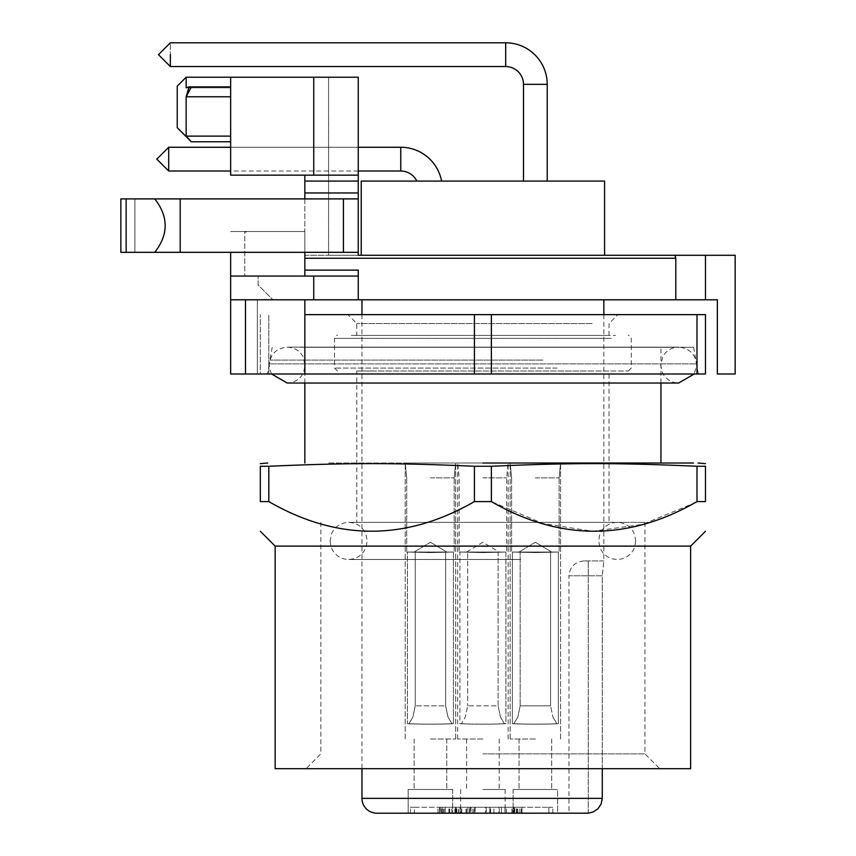 <?xml version="1.0" encoding="UTF-8"?>
<svg xmlns="http://www.w3.org/2000/svg" width="856" height="856" viewBox="0 0 856 856"><rect width="100%" height="100%" fill="white"/><g stroke="black" fill="none" stroke-linecap="round" stroke-linejoin="round"><path stroke-width="0.64" stroke-dasharray="4.28 3.21" d="M535.364 181.087L523.487 181.087L535.364 181.087M170.344 54.666L170.344 66.543L170.344 54.666C170.344 39.355 170.344 39.355 170.344 54.666C170.344 39.355 170.344 39.355 170.344 54.666C170.344 39.355 170.344 39.355 170.344 54.666L170.344 66.543L505.682 66.543L505.682 42.8L505.682 66.543L505.682 42.8L170.344 42.8L158.467 54.666L170.344 66.543M547.23 181.087L547.23 84.348L523.487 84.348A17.805 17.805 0 0 0 505.682 66.543M416.808 181.097L441.589 181.097L416.808 181.097A17.805 17.805 0 0 0 400.769 171.007L400.769 147.264L400.769 171.007L400.769 147.264L168.696 147.264L168.696 171.007L168.696 159.13C168.696 143.808 168.696 143.808 168.696 159.13C168.696 143.808 168.696 143.808 168.696 159.13L168.696 171.007L400.769 171.007M304.843 299.793L304.843 373.986L304.843 299.793L245.49 299.793L304.843 299.793L304.843 373.986L257.356 373.986L257.356 299.793L257.356 373.986L230.649 373.986L230.649 276.06L304.843 276.06L304.843 175.159L304.843 276.06L304.843 255.281L328.586 255.281L304.843 255.281L304.843 276.06L230.649 276.06L230.649 373.986L257.356 373.986L257.356 299.793L304.843 299.793L257.356 299.793L272.936 299.793L257.356 299.793L257.356 373.986L705.472 373.986L705.472 314.634L304.843 314.634M599.842 314.634L347.878 314.634L599.842 314.634M260.331 373.986L268.816 373.986L260.331 373.986L260.331 314.634L260.331 373.986M669.456 373.986L267.489 373.986L669.456 373.986M696.987 373.986L696.987 314.634M491.387 373.986L491.387 314.634M474.417 373.986L474.417 314.634M268.816 373.986L268.816 314.634L268.816 373.986M592.127 323.536L356.781 323.536L592.127 323.536M270.1 363.875L696.527 363.875L269.276 363.875L267.489 373.986M373.676 335.413L609.023 335.413L356.781 335.413L356.781 323.536L347.878 314.634M542.854 360.087L269.94 360.087L542.854 360.087M388.474 335.413L577.329 335.413C628.229 335.413 628.229 335.413 577.329 335.413L388.474 335.413C337.574 335.413 337.574 335.413 388.474 335.413M300.424 347.279L693.606 347.279L300.424 347.279M608.83 335.413L356.973 335.413L608.83 335.413M608.809 347.279L304.843 347.279L608.809 347.279M328.693 463.021L660.96 463.021L328.693 463.021M482.902 463.021L693.499 463.021L482.902 463.021C515.44 463.021 515.44 463.021 482.902 463.021C515.44 463.021 515.44 463.021 482.902 463.021C450.363 463.021 450.363 463.021 482.902 463.021C450.363 463.021 450.363 463.021 482.902 463.021M696.987 466.263L705.472 466.263L705.472 501.595L696.987 501.595L696.987 466.263C616.983 462.754 571.433 462.754 491.387 466.263L491.387 501.595L542.993 523.562L592.78 531.266L642.407 524.418L693.799 503.307M491.387 501.595L474.417 501.595C405.969 541.078 337.435 541.078 268.816 501.595L260.331 501.595L260.331 466.253L268.816 466.263C348.863 462.754 394.413 462.754 474.417 466.263L491.387 466.263M356.973 371.023L628.315 371.023L356.973 371.023M474.417 466.263L474.417 501.595M268.816 466.263L268.816 501.595M592.127 371.023L373.676 371.023L609.023 371.023L609.023 522.374L373.676 522.374L609.023 522.374M373.676 522.374L356.781 522.374L356.781 371.023L373.676 371.023M690.632 546.117L275.161 546.117M275.161 768.688L690.632 768.688M387.95 522.374L602.357 522.374L387.95 522.374M482.902 768.688L659.773 768.688L482.902 768.688M482.902 522.374L644.932 522.374L482.902 522.374M482.902 753.847L644.932 753.847L482.902 753.847M520.705 559.471L348.617 559.471L520.705 559.471M520.705 522.374L348.617 522.374L520.705 522.374M271.598 373.986L269.694 369.139L269.233 365.084C270.293 354.181 276.285 348.199 287.188 347.129C294.122 347.375 299.365 350.479 302.917 356.438L305.143 365.084L303.495 372.606C300.082 379.251 294.646 382.728 287.188 383.039L678.615 383.039C671.628 382.793 666.353 379.647 662.812 373.612L660.661 365.084L662.886 356.438C666.439 350.479 671.682 347.375 678.615 347.129L287.188 347.129L678.615 347.129C689.519 348.199 695.511 354.181 696.57 365.084L694.205 373.986M482.902 255.281L604.571 255.281L482.902 255.281M604.571 181.087L361.232 181.087M304.843 373.986L230.649 373.986L230.649 299.793L234.993 299.793L230.649 299.793L230.649 276.06L358.257 276.06L304.843 276.06L304.843 175.159L230.649 175.159L230.649 77.222L328.586 77.222L328.586 255.281L328.586 77.222L358.257 77.222L358.257 255.281L328.586 255.281L735.154 255.281L735.154 373.986L717.349 373.986L717.349 299.793L705.472 299.793L705.472 255.281M304.843 255.281L304.843 231.537L230.649 231.537L304.843 231.537L304.843 255.281M358.257 252.317L343.427 252.317L343.427 198.902L154.754 198.902C168.632 216.696 168.632 234.512 154.754 252.317L358.257 252.317L304.843 252.317L304.843 198.902L358.257 198.902L358.257 255.281L358.257 77.222L230.649 77.222L230.649 87.815L230.649 77.222L358.257 77.222L358.257 181.087L304.843 181.087M230.649 299.793L705.472 299.793M675.801 299.793L675.801 258.255L674.999 255.281M358.257 181.087L358.257 198.902L120.846 198.902L126.153 198.902L126.153 252.317L134.906 252.317L120.846 252.317L120.846 198.902L304.843 198.902M230.649 77.222L230.649 175.159L358.257 175.159L230.649 175.159L230.649 77.222L230.649 87.815L230.649 77.222L186.137 77.222L186.137 87.815L189.048 86.873L187.036 96.311L186.137 96.771L186.137 136.125L191.327 141.775L230.649 141.775M230.649 276.06L304.843 276.06L230.649 276.06L230.649 252.317M343.427 198.902L358.257 198.902M154.754 198.902L126.153 198.902M126.153 252.317L154.754 252.317L134.906 252.317L134.906 198.902L134.906 252.317L304.843 252.317M180.199 198.902L180.199 252.317L180.199 198.902L180.199 252.317L343.427 252.317M304.843 276.06L358.257 276.06L358.257 299.793L358.257 270.122L304.843 270.122M246.228 231.537L246.228 232.158L246.228 231.537M244.752 231.687L246.228 232.158A7.415 7.415 0 0 0 244.752 231.687L244.752 276.06L244.752 231.687M358.257 175.159L304.843 175.159M230.649 96.771L230.649 137.035L230.649 86.863L230.649 87.815L186.137 87.815L186.137 77.222L186.137 87.815L189.048 86.873L186.137 87.815L230.649 87.815L186.137 87.815L230.649 87.815L230.649 106.904L230.649 96.771L186.137 96.771L230.649 96.771L186.137 96.771L186.137 106.904L186.137 96.771L187.036 96.311L189.283 86.873M230.649 137.035L230.649 106.904L230.649 137.035L230.649 136.125L186.137 136.125L230.649 136.125L230.649 137.035M234.993 299.793L245.49 299.793L234.993 299.793M568.416 299.793L603.833 299.793M397.387 299.793L361.97 299.793M313.745 175.159L313.745 77.222M313.745 299.793L313.745 276.06M258.105 284.962L258.105 276.06L258.105 284.962L272.936 299.793L258.105 284.962M588.254 813.168L588.254 575.788L602.282 575.788L602.282 798.359L601.147 804.009L597.905 808.824L593.026 812.055L588.254 813.168L588.254 575.788L602.282 575.788L603.833 560.947L602.282 575.788L602.282 768.688M190.909 87.815L189.048 86.863L230.649 86.873M230.649 136.125L186.137 136.125L186.137 106.904L186.137 136.125L191.327 141.775M177.235 127.672L177.235 86.124M603.748 560.947L583.803 560.947L603.748 560.947M408.184 813.2L408.184 789.457L452.696 789.457L408.184 789.457L452.696 789.457L408.184 789.457L408.184 813.2L430.44 813.2C459.148 813.2 459.148 813.2 430.44 813.2C459.148 813.2 459.148 813.2 430.44 813.2C401.732 813.2 401.732 813.2 430.44 813.2C401.732 813.2 401.732 813.2 430.44 813.2L535.364 813.2C564.072 813.2 564.072 813.2 535.364 813.2C564.072 813.2 564.072 813.2 535.364 813.2L557.62 813.2L557.62 789.457L513.108 789.457L557.62 789.457L557.62 813.2M587.227 813.2C563.612 813.2 563.612 813.2 587.227 813.2M504.954 807.262L504.954 813.2L414.293 813.2L548.857 813.2L504.954 813.2L504.954 807.262L458.206 807.262L548.857 807.262L501.391 807.262L501.391 813.2L501.391 807.262M414.293 813.2C409.05 813.2 409.05 813.2 414.293 813.2C409.05 813.2 409.05 813.2 414.293 813.2L414.293 807.262L461.759 807.262L410.356 807.262L414.293 807.262L414.293 813.2M548.857 813.2C554.11 813.2 554.11 813.2 548.857 813.2C554.11 813.2 554.11 813.2 548.857 813.2L548.857 807.262C554.11 807.262 554.11 807.262 548.857 807.262C554.11 807.262 554.11 807.262 548.857 807.262L548.857 813.2M519.86 813.2L519.86 807.262L521.989 807.262L521.989 813.2L485.63 813.2L535.364 813.2C506.645 813.2 506.645 813.2 535.364 813.2C506.645 813.2 506.645 813.2 535.364 813.2M430.44 813.2L452.696 813.2L439.524 813.2L451.754 813.2L439.524 813.2L439.524 807.262L475.134 807.262L439.524 807.262L439.524 813.2M455.595 813.2L475.134 813.2L455.595 813.2L455.595 807.262L469.505 807.262L455.595 807.262L455.595 813.2L455.595 807.262L455.595 813.2L469.505 813.2L455.595 813.2M466.039 813.2L466.039 807.262L469.912 807.262L469.88 813.2L471.003 813.2L467.89 813.2L475.134 813.2L438.015 813.2L469.912 813.2L469.912 807.262L467.89 807.262L467.89 813.2L467.89 807.262L475.134 807.262L458.57 807.262L458.57 813.2M517.003 813.2L517.003 807.262L517.024 813.2L518.073 813.2M583.803 560.947C574.858 561.889 569.903 566.843 568.962 575.788L588.254 575.788L588.254 560.947L588.254 575.788L568.962 575.788L568.962 813.2M458.217 813.2L458.57 807.262M535.364 789.457L513.108 789.457L535.364 789.457C556.411 789.457 556.411 789.457 535.364 789.457C556.411 789.457 556.411 789.457 535.364 789.457C514.306 789.457 514.306 789.457 535.364 789.457C514.306 789.457 514.306 789.457 535.364 789.457L551.681 789.457L535.364 789.457M451.754 813.2L451.754 807.262L451.754 813.2M456.783 813.2L456.783 807.262M475.134 807.262L475.134 813.2L474.641 807.262M490.681 813.2L490.681 807.262L485.63 807.262L485.63 813.2L485.63 807.262L489.76 807.262L489.76 813.2L489.76 807.262L498.995 807.262L498.995 813.2M490.681 807.262L517.869 807.262L514.777 807.262L514.777 813.2L514.777 807.262L519.86 807.262M511.952 813.2L511.952 807.262M517.869 813.2L517.869 807.262M516.735 813.2L516.735 807.262M512.209 813.2L512.209 807.262L498.995 807.262M521.989 807.262L489.9 807.262L489.9 813.2L489.9 807.262L489.9 813.2L489.9 807.262L486.262 807.262L486.262 813.2L486.262 807.262L513.771 807.262L513.771 813.2L513.771 807.262L521.989 807.262L521.989 813.2L521.989 807.262L512.209 807.262M470.757 807.262L471.003 813.2L471.003 807.262M472.94 813.2L472.94 807.262M473.111 813.2L473.111 807.262M458.217 807.262L438.015 807.262L440.209 807.262L440.209 813.2M449.336 813.2L449.336 807.262M438.015 813.2L438.015 807.262M443.162 813.2L443.162 807.262L445.259 807.262L445.259 813.2L445.259 807.262L440.209 807.262M443.162 807.262L442.145 807.262L442.145 813.2L442.145 807.262L456.12 807.262L456.12 813.2L455.841 807.262M444.136 813.2L444.136 807.262M449.678 813.2L449.678 807.262M466.039 807.262L460.068 807.262L460.068 813.2L460.068 807.262L456.12 807.262L456.12 813.2M517.024 807.262L518.073 807.262M481.575 807.262C523.69 807.262 523.69 807.262 481.575 807.262C523.69 807.262 523.69 807.262 481.575 807.262C439.47 807.262 439.47 807.262 481.575 807.262C439.47 807.262 439.47 807.262 481.575 807.262M430.44 789.457C409.393 789.457 409.393 789.457 430.44 789.457C409.393 789.457 409.393 789.457 430.44 789.457L446.757 789.457L430.44 789.457C451.497 789.457 451.497 789.457 430.44 789.457C451.497 789.457 451.497 789.457 430.44 789.457M481.575 813.2L514.221 813.2L481.575 813.2M535.364 739.006L510.133 739.006L535.364 739.006M430.44 739.006L455.67 739.006L430.44 739.006M469.505 813.2L469.505 807.262M482.902 813.2C511.61 813.2 511.61 813.2 482.902 813.2C511.61 813.2 511.61 813.2 482.902 813.2L460.646 813.2L482.902 813.2M482.902 789.457L505.158 789.457L482.902 789.457C503.959 789.457 503.959 789.457 482.902 789.457C503.959 789.457 503.959 789.457 482.902 789.457M535.364 463.021C567.903 463.021 567.903 463.021 535.364 463.021C567.903 463.021 567.903 463.021 535.364 463.021C502.825 463.021 502.825 463.021 535.364 463.021C502.825 463.021 502.825 463.021 535.364 463.021C567.903 463.021 567.903 463.021 535.364 463.021C567.903 463.021 567.903 463.021 535.364 463.021C502.825 463.021 502.825 463.021 535.364 463.021C502.825 463.021 502.825 463.021 535.364 463.021M430.44 463.021C462.978 463.021 462.978 463.021 430.44 463.021C462.978 463.021 462.978 463.021 430.44 463.021C397.901 463.021 397.901 463.021 430.44 463.021C397.901 463.021 397.901 463.021 430.44 463.021C462.978 463.021 462.978 463.021 430.44 463.021C462.978 463.021 462.978 463.021 430.44 463.021C397.901 463.021 397.901 463.021 430.44 463.021C397.901 463.021 397.901 463.021 430.44 463.021M535.364 477.851L559.107 477.851L535.364 477.851M430.44 477.851L454.183 477.851L430.44 477.851M482.902 739.006L457.671 739.006L482.902 739.006M558.347 552.045L535.364 552.591L558.347 552.045L550.568 552.045L558.347 552.045L558.347 723.63A23.743 0.717 180 0 1 535.364 724.176A23.743 0.717 180 0 1 512.38 723.63A23.743 0.717 180 0 0 535.364 724.176A23.743 0.717 180 0 0 558.347 723.63L556.817 723.63L558.347 723.63A23.743 0.717 180 0 1 535.364 724.176A23.743 0.717 180 0 1 512.38 723.63L513.91 723.63L517.837 717.007L520.159 705.836L517.837 717.007L513.91 723.63L512.38 723.63A23.743 0.717 180 0 0 535.364 724.176A23.743 0.717 180 0 0 558.347 723.63L556.817 723.63L552.89 717.007L556.817 723.63L558.347 723.63L558.347 552.045L558.347 723.63L558.347 552.045L535.364 552.045L551.681 552.045L550.568 552.045L550.568 705.836L552.89 717.007L550.568 705.836L552.89 717.007L556.817 723.63L552.89 717.007L550.568 705.836L520.159 705.836L517.837 717.007L520.159 705.836L550.568 705.836L520.159 705.836L550.568 705.836L550.568 552.045L511.62 552.045L520.159 552.045L512.38 552.045L520.159 552.045L520.159 705.836L520.159 552.045L550.568 552.045L550.568 705.836L550.568 552.045L520.159 552.045L520.159 705.836L520.159 552.045L558.347 552.045L512.38 552.045L535.364 552.591L558.347 552.045L535.364 552.591L512.38 552.045L512.38 723.63L513.91 723.63L517.837 717.007L513.91 723.63L512.38 723.63L512.38 552.045L512.38 723.63L512.38 552.045L558.347 552.045M453.423 552.045L430.44 552.591L406.696 552.045L415.235 552.045L407.456 552.045L415.235 552.045L407.456 552.045L407.456 723.63A23.743 0.717 180 0 0 430.44 724.176A23.743 0.717 180 0 0 453.423 723.63A23.743 0.717 180 0 1 430.44 724.176A23.743 0.717 180 0 1 407.456 723.63L408.986 723.63L412.913 717.007L415.235 705.836L412.913 717.007L408.986 723.63L407.456 723.63A23.743 0.717 180 0 0 430.44 724.176A23.743 0.717 180 0 0 453.423 723.63L451.893 723.63L453.423 723.63A23.743 0.717 180 0 1 430.44 724.176A23.743 0.717 180 0 1 407.456 723.63L408.986 723.63L412.913 717.007L415.235 705.836L412.913 717.007L408.986 723.63L407.456 723.63L407.456 552.045L407.456 723.63L407.456 552.045L446.757 552.045L445.644 552.045L445.644 705.836L447.966 717.007L451.893 723.63L447.966 717.007L445.644 705.836L447.966 717.007L451.893 723.63L453.423 723.63L451.893 723.63L447.966 717.007L445.644 705.836L415.235 705.836L445.644 705.836L415.235 705.836L445.644 705.836L445.644 552.045L415.235 552.045L415.235 705.836L415.235 552.045L445.644 552.045L445.644 705.836L445.644 552.045L415.235 552.045L415.235 705.836L415.235 552.045L453.423 552.045L453.423 723.63L453.423 552.045L453.423 723.63L453.423 552.045L407.456 552.045L453.423 552.045L407.456 552.045L430.44 552.591L453.423 552.045M482.902 477.851L506.645 477.851L482.902 477.851M513.91 723.63A22.256 0.674 0 0 0 529.436 724.101A22.256 0.674 0 0 0 556.817 723.63A22.256 0.674 180 0 1 541.292 724.101A22.256 0.674 0 0 1 513.91 723.63A22.256 0.674 0 0 0 529.436 724.101A22.256 0.674 0 0 0 556.817 723.63A22.256 0.674 180 0 1 541.292 724.101A22.256 0.674 0 0 1 513.91 723.63M520.159 552.045L550.568 552.045L520.159 552.045M408.986 723.63A22.256 0.674 0 0 0 424.512 724.101A22.256 0.674 0 0 0 451.893 723.63A22.256 0.674 180 0 1 436.367 724.101A22.256 0.674 0 0 1 408.986 723.63A22.256 0.674 0 0 0 424.512 724.101A22.256 0.674 0 0 0 451.893 723.63A22.256 0.674 180 0 1 436.367 724.101A22.256 0.674 0 0 1 408.986 723.63M415.235 552.045L445.644 552.045L415.235 552.045M442.349 552.206L430.44 552.366L442.349 552.206M505.885 552.045L482.902 552.591L505.885 552.045L505.885 723.63A23.743 0.717 180 0 1 482.902 724.176A23.743 0.717 180 0 1 459.918 723.63A23.743 0.717 180 0 0 482.902 724.176A23.743 0.717 180 0 0 505.885 723.63L504.355 723.63L505.885 723.63L505.885 552.045L482.902 552.045L499.219 552.045L498.106 552.045L498.106 705.836L500.428 717.007L504.355 723.63L500.428 717.007L498.106 705.836L467.697 705.836L465.375 717.007L467.697 705.836L498.106 705.836L498.106 552.045L459.158 552.045L467.697 552.045L467.697 705.836L467.697 552.045L505.885 552.045M459.918 552.045L482.902 552.591L459.918 552.045L459.918 723.63L461.448 723.63L465.375 717.007L461.448 723.63L459.918 723.63L459.918 552.045L482.902 552.045L459.918 552.045M461.448 723.63A22.256 0.674 0 0 0 476.974 724.101A22.256 0.674 0 0 0 504.355 723.63A22.256 0.674 180 0 1 488.83 724.101A22.256 0.674 0 0 1 461.448 723.63M467.697 552.045L498.106 552.045L467.697 552.045M168.696 147.264L156.819 159.13L168.696 171.007M535.364 542.244L551.681 552.045L535.364 542.244L519.036 552.045L535.364 542.244M430.44 542.244L446.757 552.045L430.44 542.244L414.122 552.045L430.44 542.244M466.584 552.045L482.902 542.244L499.219 552.045M611.409 338.377L334.514 338.377L611.409 338.377M557.096 368.059L334.514 368.059L557.096 368.059M304.843 258.255L675.801 258.255M358.257 192.964L304.843 192.964M245.49 299.793L245.49 373.986M361.97 798.359L602.282 798.359M499.251 813.2L499.251 807.262M506.41 813.2L506.41 807.262M516.425 813.2L516.425 807.262M521.283 813.2L521.283 807.262M505.083 813.2L505.083 807.262M493.912 813.2L493.912 807.262M474.459 813.2L474.459 807.262M466.531 813.2L466.531 807.262M461.363 813.2L461.363 807.262M455.916 813.2L455.916 807.262M441.311 813.2L441.311 807.262M454.846 813.2L454.846 807.262M512.38 552.045L535.364 552.045L512.38 552.045L535.364 552.591L512.38 552.045M430.44 552.591L407.456 552.045L430.44 552.591M523.487 181.087L523.487 84.348M358.257 171.007L230.649 171.007M358.257 147.264L230.649 147.264M609.023 335.413L609.023 323.536L617.925 314.634M693.606 347.279L698.314 373.986M272.197 347.279L269.276 363.875M628.315 371.023L631.279 368.059L631.279 338.377C629.609 335.616 628.614 334.632 628.315 335.413M337.489 371.023L334.514 368.059L334.514 338.377C336.194 335.616 337.189 334.632 337.489 335.413M304.843 383.039L304.843 347.279M660.96 383.039L660.96 347.279M644.932 522.374L644.932 753.847L659.773 768.688M320.872 522.374L320.872 753.847L306.031 768.688M330.063 540.917L331.165 547.198L332.727 550.483C336.451 556.261 341.747 559.246 348.617 559.471C357.134 559.022 362.987 554.838 366.165 546.931L367.16 540.917L365.919 534.23C362.591 526.718 356.824 522.77 348.617 522.374C340.849 522.706 335.21 526.344 331.711 533.288L330.063 540.917M635.73 540.917L634.638 547.198L633.301 550.108C629.599 556.111 624.227 559.236 617.187 559.471C609.226 559.107 603.534 555.341 600.11 548.15L598.644 540.917L599.735 534.636L601.147 531.608C604.86 525.68 610.2 522.599 617.187 522.374C623.821 522.567 629.01 525.391 632.766 530.859L634.638 534.636L635.73 540.917M603.833 314.634L603.833 560.947M361.97 314.634L361.97 768.688M461.759 813.2L461.759 807.262L461.759 813.2M410.356 813.2L410.356 807.262M552.805 813.2L552.805 807.262M513.108 789.457L513.108 813.2L513.108 789.457M452.696 789.457L452.696 813.2L452.696 789.457M514.221 813.2L514.221 807.262M448.929 813.2L448.929 807.262M519.036 739.006L519.036 789.457L519.036 739.006M551.681 739.006L551.681 789.457L551.681 739.006M414.122 739.006L414.122 789.457L414.122 739.006M446.757 739.006L446.757 789.457L446.757 739.006M505.158 789.457L505.158 813.2M460.646 789.457L460.646 813.2M560.584 739.006L560.584 463.021L560.584 739.006M510.133 739.006L510.133 463.021L510.133 739.006M455.67 739.006L455.67 463.021L455.67 739.006M405.22 739.006L405.22 463.021L405.22 739.006M559.107 477.851L560.584 463.021L559.107 477.851L559.107 552.045L559.107 477.851M511.62 477.851L510.133 463.021L511.62 477.851L511.62 552.045L511.62 477.851M454.183 477.851L455.67 463.021L454.183 477.851L454.183 552.045L454.183 477.851M406.696 477.851L405.22 463.021L406.696 477.851L406.696 552.045L406.696 477.851M466.584 739.006L466.584 789.457M499.219 739.006L499.219 789.457M508.122 739.006L508.122 463.021L506.645 477.851L506.645 552.045M457.671 739.006L457.671 463.021L459.158 477.851L459.158 552.045"/><path stroke-width="1.28" d="M523.487 181.087L523.487 84.348L547.23 84.348A41.548 41.548 0 0 0 505.682 42.8L505.682 66.543L170.344 66.543L170.344 54.666C170.344 39.355 170.344 39.355 170.344 54.666M523.487 84.348A17.805 17.805 0 0 0 505.682 66.543M547.23 181.087L547.23 84.348A41.548 41.548 0 0 0 505.682 42.8L170.344 42.8L158.467 54.666L170.344 66.543M358.257 147.264L400.769 147.264A41.548 41.548 0 0 1 441.589 181.087A41.548 41.548 0 0 0 400.769 147.264L400.769 171.007L358.257 171.007M416.808 181.087A17.805 17.805 0 0 0 400.769 171.007M230.649 171.007L168.696 171.007L168.696 147.264L230.649 147.264M491.387 314.634L705.472 314.634L705.472 373.986L491.387 373.986L491.387 314.634L304.843 314.634M696.987 373.986L696.987 314.634M491.387 373.986L474.417 373.986L474.417 314.634M474.417 373.986L230.649 373.986L230.649 252.317M482.902 463.021L693.499 463.021L482.902 463.021M474.417 501.595L491.387 501.595C559.835 541.078 628.368 541.078 696.987 501.595L705.472 501.595C705.472 541.078 705.472 541.078 705.472 501.595C705.472 541.078 705.472 541.078 705.472 501.595L705.472 466.263C705.472 462.754 705.472 462.754 705.472 466.263C705.472 462.754 705.472 462.754 705.472 466.263L696.987 466.263C616.941 462.754 571.391 462.754 491.387 466.263L474.417 466.263L474.417 501.595C405.798 541.078 337.264 541.078 268.816 501.595L260.331 501.595C260.331 541.078 260.331 541.078 260.331 501.595C260.331 541.078 260.331 541.078 260.331 501.595L260.331 466.263C260.331 462.754 260.331 462.754 260.331 466.263C260.331 462.754 260.331 462.754 260.331 466.263L268.816 466.263C348.82 462.754 394.37 462.754 474.417 466.263M491.387 466.263L491.387 501.595M696.987 466.263L696.987 501.595L693.799 503.307M268.816 466.263L268.816 501.595M260.331 531.276L275.161 546.117L690.632 546.117L705.472 531.276M690.632 546.117L690.632 768.688L275.161 768.688L275.161 546.117M694.205 373.986L678.615 383.039L287.188 383.039L271.598 373.986M361.232 255.281L361.232 181.087L604.571 181.087L604.571 255.281M674.999 255.281L675.801 258.255L675.801 299.793L717.349 299.793L717.349 373.986L735.154 373.986L735.154 255.281L358.257 255.281L358.257 77.222L186.137 77.222L186.137 87.815L189.048 86.863L186.137 96.771L230.649 96.771M304.843 252.317L304.843 276.06M304.843 175.159L304.843 198.902M705.472 299.793L705.472 255.281M154.754 198.902L120.846 198.902L120.846 252.317L154.754 252.317C168.632 234.512 168.632 216.707 154.754 198.902L180.199 198.902L180.199 252.317L154.754 252.317L358.257 252.317M304.843 270.122L358.257 270.122L358.257 276.06L230.649 276.06M675.801 299.793L358.257 299.793L358.257 276.06L358.257 299.793L230.649 299.793M358.257 198.902L180.199 198.902M230.649 77.222L230.649 175.159L358.257 175.159M313.745 175.159L313.745 77.222M343.427 198.902L343.427 252.317M313.745 299.793L313.745 276.06M120.846 252.317L120.846 198.902L120.846 252.317M230.649 136.125L186.137 136.125L186.137 96.771L190.909 87.815M187.036 137.035L191.327 141.775L187.036 137.035M304.843 299.793L304.843 373.986M602.282 768.688L602.282 798.359L361.97 798.359A14.841 14.841 0 0 0 376.811 813.2L408.184 813.2M177.235 86.124L186.137 77.222L177.235 86.124L177.235 127.672L191.327 141.775L230.649 141.775M588.254 813.168L376.811 813.2L588.254 813.168L593.026 812.055L597.905 808.824L601.147 804.009L602.282 798.359M557.62 813.2L587.227 813.2C563.612 813.2 563.612 813.2 587.227 813.2M177.235 127.672L191.316 141.764M535.364 813.2L521.989 813.2M439.524 813.2L430.44 813.2M168.696 147.264L156.819 159.13L168.696 171.007M675.801 258.255L304.843 258.255M304.843 192.964L358.257 192.964M358.257 181.087L304.843 181.087M126.153 252.317L126.153 198.902M245.49 299.793L245.49 373.986M304.843 463.021L304.843 383.039M660.96 463.021L660.96 383.039M698.057 463.021L705.472 463.663M267.746 463.021L260.331 463.663M189.283 86.873L230.649 86.873M603.833 299.793L603.833 314.634M361.97 299.793L361.97 314.634M361.97 768.688L361.97 798.359"/></g></svg>
